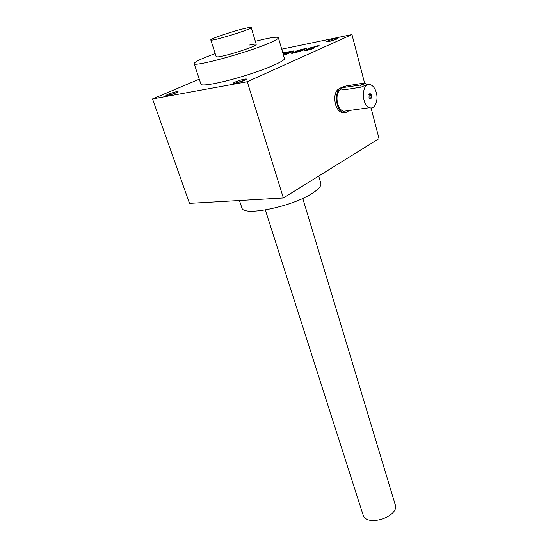 <?xml version="1.0" encoding="UTF-8"?>
<svg xmlns="http://www.w3.org/2000/svg" width="548" height="548" viewBox="0 0 548 548"><rect width="100%" height="100%" fill="white"/><g stroke="black" fill="none" stroke-linecap="round" stroke-linejoin="round"><path stroke-width="0.82" d="M344.699 112.525L341.801 112.504C338.883 111.408 336.739 108.6 335.376 104.065C333.739 94.605 335.732 89.201 341.356 87.851M306.716 50.286L306.037 50.587M283.371 197.992L247.258 81.727L152.529 98.941L189.505 203.37L283.371 197.992L379.038 138.623L371.051 107.922M152.529 98.941L199.28 79.186M365.475 86.502L365.201 85.426M364.571 83.008L351.96 34.558L281.713 49.19M247.258 81.727L351.96 34.558M306.633 49.984L311.312 47.792L317.929 46.409L319.162 45.683L310.004 47.923L303.839 50.841L307.579 50.272L313.49 48.388L306.633 49.984L306.764 50.443M294.392 52.478L296.269 51.533L302.599 50.252L306.818 48.203L297.838 50.409L291.632 53.32L294.988 52.827L301.105 50.909L294.392 52.478L294.523 52.923M291.111 52.307L291.002 51.93L283.802 55.081L285.624 54.711L293.865 50.882L282.802 52.916M291.002 51.93L291.522 51.587L289.926 51.807L283.213 54.314M284.96 53.553L284.85 53.183L283.104 53.944M284.85 53.183L282.905 53.272M176.47 91.715C177.949 91.454 178.422 91.537 177.881 91.975C174.504 93.681 170.743 94.893 166.599 95.605C163.619 95.825 172.23 92.441 176.47 91.715M244.415 79.152C246.34 78.816 246.943 78.926 246.223 79.487C242.627 81.303 238.633 82.556 234.249 83.234C230.9 83.46 239.565 79.987 244.415 79.152M335.568 38.518C337.575 38.113 338.287 38.148 337.698 38.607C334.342 40.189 330.704 41.271 326.779 41.867C326.313 41.244 329.245 40.127 335.568 38.518M278.405 37.846L284.391 58.369C286.077 60.438 268.362 68.384 245.579 75.473C222.817 82.584 202.198 86.57 200.986 84.337L200.883 84.015M215.2 53.608C200.958 58.78 193.951 62.15 194.163 63.726C194.108 67.096 245.607 53.163 268.184 43.545C275.48 40.484 278.864 38.511 278.343 37.62C277.384 36.778 272.562 37.319 263.862 39.237L255.341 41.292M249.614 45.032C255.382 43.799 257.368 43.833 255.567 45.135C251.683 48.012 223.707 56.691 217.666 56.889L216.165 56.615M241.716 207.404L241.942 208.089C243.723 216.638 292.755 206.534 312.566 193.129C319.005 188.923 321.731 185.539 320.738 182.984L318.717 176.059M328.17 41.689L336.321 39.285M235.291 83.118L245.141 80.083M167.873 95.421L176.614 92.646M292.207 51.827L291.625 51.944L291.413 51.156M286.042 53.081L285.487 53.197M294.481 52.779L293.858 53.06M304.818 49.272L304.167 49.402M297.756 50.882L302.215 49.971L304.065 49.046L299.098 50.293L297.852 51.211M311.661 49.128L311.565 48.779M369.201 97.982L369.756 98.387C370.838 98.387 371.243 97.476 370.982 95.64L369.907 94.16L368.797 94.811M364.29 83.049L346.589 85.892C343.747 86.502 342.068 87.132 341.562 87.79L360.605 85.002C363.495 84.385 365.187 83.748 365.694 83.084L364.29 83.049M376.36 92.804C375.14 88.447 373.174 85.741 370.455 84.693C361.673 81.268 360.824 105.346 369.64 107.689C374.674 109.682 378.613 100.825 376.36 92.804M347.206 110.758L343.452 111.271C340.774 110.264 338.815 107.682 337.561 103.517C336.082 95.886 337.506 90.982 341.829 88.79M342.034 89.536L343.432 89.913L361.159 87.132L366.167 84.906L365.701 83.111M371.517 95.475C370.9 93.749 370.112 93.283 369.16 94.092L369.03 97.667C370.777 99.469 371.606 98.736 371.517 95.475M343.754 87.68C334.328 85.187 333.979 109.963 343.397 112.285C345.452 112.888 347.261 112.306 348.836 110.538M302.763 198.403L395.101 504.263C400.458 516.237 366.913 527.573 363.119 515.045L362.906 514.38M244.579 28.496C248.58 27.551 250.779 27.222 251.176 27.51C253.738 28.619 211.103 41.806 210.829 39.983C209.226 39.175 232.359 31.332 244.579 28.496M292.372 51.759L292.153 51.005M286.234 52.998L286.022 52.259M285.529 53.183L285.303 52.403M297.948 50.793L297.838 50.409M292.632 53.3L292.481 52.766M305.551 48.943L305.373 48.313M303.667 49.779L303.558 49.382M310.113 48.32L310.004 47.923M304.818 50.827L304.661 50.286M307.647 50.265L307.551 49.916M317.833 46.429L317.655 45.792M342.87 87.824L343.432 89.913M360.605 85.002L361.159 87.132M200.986 84.337L194.163 63.726M239.435 200.513L241.942 208.089M285.385 52.855L285.522 53.307M291.522 51.601L291.659 52.067M304.072 49.06L304.202 49.539M369.907 94.16L369.222 94.263M369.64 107.689L343.452 111.271M342.048 89.598L341.562 87.79M368.996 94.475L369.16 94.092M343.397 112.285L341.801 112.504M256.252 44.313L251.203 27.592M363.119 515.045L265.335 209.994M216.2 56.732L210.829 39.983"/></g></svg>
